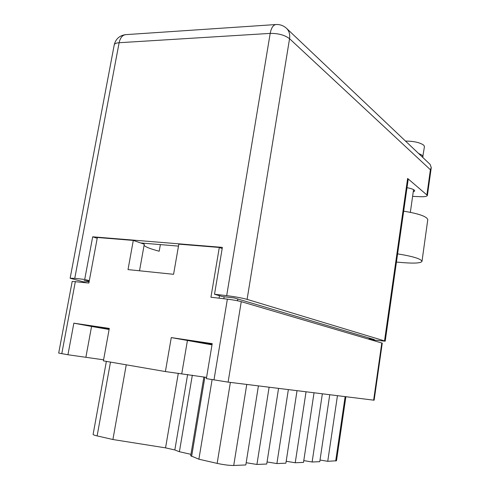 <?xml version="1.0" encoding="UTF-8"?>
<svg xmlns="http://www.w3.org/2000/svg" width="490" height="490" viewBox="0 0 490 490"><rect width="100%" height="100%" fill="white"/><g stroke="black" fill="none" stroke-linecap="round" stroke-linejoin="round"><path stroke-width="0.73" d="M109.233 328.833L95.366 326.824L109.148 329.317M212.127 344.139L193.011 341.334L212.035 344.666M139.521 270.786L144.281 244.204L133.292 240.425L128.019 269.598L173.576 274.302L178.826 244.149L219.306 247.456L210.933 297.234L227.366 299.145C232.995 299.856 237.632 300.695 241.264 301.668L382.261 343.153L374.127 400.214L228.101 382.127L206.37 378.635L212.207 343.643L171.273 337.586L165.4 371.567L206.572 377.416M160.377 244.602L159.201 251.229C150.559 248.938 145.518 246.978 144.078 245.355M165.4 371.567L103.402 360.873L109.307 328.423L73.861 323.18L67.951 354.754L103.598 359.819M67.951 354.754L58.69 353.076L72.208 281.389L88.874 283.042L97.357 237.485L133.292 240.425M219.073 298.177L219.483 295.709M222.178 248.571L219.306 247.456M314.035 392.778L303.512 462.395L295.237 462.756L286.185 461.262M306.048 391.786L295.237 462.756M297.032 390.671L285.891 463.173L276.899 463.571L267.056 461.96M288.359 389.593L276.899 463.571M278.559 388.38L266.732 464.024L256.932 464.459L246.182 462.725M269.114 387.21L256.932 464.459M258.414 385.881L245.827 464.949L233.724 465.482C229.345 465.506 223.82 464.808 217.15 463.387L198.891 459.204L190.702 455.774L203.877 376.982M212.103 379.621L198.891 459.204M190.941 454.34L179.401 451.725L174.832 449.967L165.553 447.866L178.311 373.233M192.331 375.181L179.401 451.725M126.249 364.811L112.908 439.518L165.553 447.866M112.908 439.518L97.13 435.904C94.374 435.261 93.033 434.746 93.118 434.379L106.367 361.381M345.879 396.729L336.495 460.765L327.743 461.317L337.445 395.681M329.739 394.726L319.774 461.672L312.13 462.009L322.353 393.813M320.019 460.012L327.743 461.317M303.782 460.612L312.13 462.009M171.273 337.586L212.005 344.856M109.117 329.476L91.563 326.456L85.891 357.185M73.861 323.18L91.563 326.456M405.512 141.083C413.964 141.157 420.065 142.547 423.819 145.254L424.444 146.571L422.699 157.364M418.497 153.382L422.386 155.416L423.029 156.69M407.006 187.713C410.571 188.344 412.99 189.134 414.264 190.083L414.773 190.922L413.229 191.927M426.937 194.61L430.392 169.742L289.553 38.704L247.095 299.378L384.527 340.893L407.625 178.458L427.396 195.394C427.047 196.386 424.781 196.821 420.591 196.704L412.598 196.374M407.625 178.458L408.188 179.414L385.201 341.199L384.527 340.893M247.095 299.378C241.797 297.92 234.992 296.677 226.686 295.642L270.192 33.394L119.119 42.722L74.762 278.326L84.709 279.465L89.321 280.648M369.534 338.921L374.262 339.539L234.189 297.92L222.417 296.566L214.516 294.257L226.686 295.642M370.869 339.735L385.201 341.199M74.762 278.326L70.137 278.24L86.932 282.816M89.204 281.26L84.096 280.672L89.082 281.94M214.516 294.257L222.374 247.383L92.677 236.805L84.709 279.465M178.482 246.109L140.679 242.967M97.204 238.287L92.677 236.805M430.392 169.742L431.261 167.574L430.116 164.395L286.797 28.585M396.441 262.083L403.987 262.701C415.134 263.522 421.143 263.05 422.013 261.28C420.922 258.806 412.788 256.337 397.604 253.869M427.758 219.747L427.776 219.624C426.79 216.451 418.754 213.64 403.674 211.178M213.977 379.946L227.366 299.145M75.368 281.468L61.783 353.694M241.264 301.668L228.101 382.127M373.637 400.171L381.796 342.945M223.832 298.735L224.163 296.769M368.958 339.178L369.129 338.014M237.791 298.992L237.497 300.774M246.764 384.436L233.724 465.482M217.15 463.387L230.38 382.408M204.863 377.141L191.621 456.411M187.633 374.489L174.832 449.967M110.489 362.092L97.13 435.904M335.693 460.968L345.132 396.637M187.4 340.679L181.778 373.68M289.553 38.704C290.166 34.276 289.112 30.766 286.381 28.187C283.471 25.621 280.102 24.396 276.274 24.512C273.328 24.721 271.301 27.679 270.192 33.394C278.363 33.308 284.812 35.078 289.553 38.704M70.15 278.185L114.201 45.068C114.403 43.733 116.044 42.955 119.119 42.722C120.277 37.565 122.592 34.864 126.065 34.625L275.686 24.555M369.472 339.325L369.644 338.167M410.351 212.317L413.554 189.624M427.396 195.394L431.261 167.574M125.354 34.674C119.456 35.574 115.756 38.949 114.25 44.798M427.776 219.624L422.013 261.28"/></g></svg>
